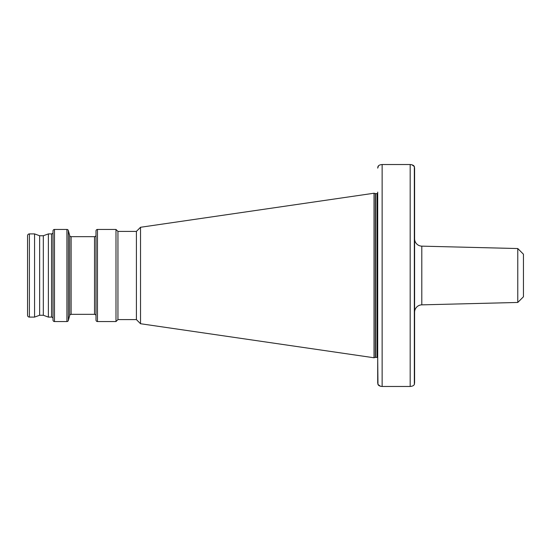 <?xml version="1.0" encoding="UTF-8"?>
<svg xmlns="http://www.w3.org/2000/svg" width="551" height="551" viewBox="0 0 551 551"><rect width="100%" height="100%" fill="white"/><g stroke="black" fill="none" stroke-linecap="round" stroke-linejoin="round"><path stroke-width="0.83" d="M517.775 248.542L523.45 254.218L523.45 296.782L517.775 302.458L517.775 248.542L421.797 246.145L421.797 304.855A7.377 7.377 0 0 0 414.6 312.231M414.6 238.769A7.377 7.377 0 0 0 421.797 246.145M39.631 235.745L39.631 315.255L43.322 315.255L43.322 235.745L39.631 235.745L34.561 233.9L29.396 233.9A1.846 1.846 0 0 0 27.55 235.745L27.55 315.255A1.846 1.846 0 0 0 29.396 317.1L29.396 233.9M43.322 315.255L48.385 317.1L48.385 233.9L43.322 235.745M48.385 317.1L51.532 317.1L51.532 233.9L48.385 233.9M51.532 317.1A1.474 1.474 0 0 1 53.006 318.574M51.532 233.9A1.474 1.474 0 0 0 53.006 232.426M54.487 229.45A1.474 1.474 0 0 0 53.006 230.931L53.006 320.069A1.474 1.474 0 0 0 54.487 321.55L54.487 229.45L66.919 229.45A1.474 1.474 0 0 1 68.345 230.545L69.688 235.573A1.474 1.474 0 0 0 71.113 236.668L94.517 236.668A1.474 1.474 0 0 0 95.998 235.187M95.998 315.813A1.474 1.474 0 0 0 94.517 314.332L71.113 314.332A1.474 1.474 0 0 0 69.688 315.427L68.345 320.455A1.474 1.474 0 0 1 66.919 321.55L54.487 321.55M97.472 229.45A1.474 1.474 0 0 0 95.998 230.931L95.998 320.069A1.474 1.474 0 0 0 97.472 321.55L97.472 229.45L115.992 229.45L115.992 321.55L97.472 321.55M117.948 231.406L136.4 231.406L136.4 319.594L117.948 319.594L117.948 231.406L115.992 229.45M117.948 319.594L115.992 321.55M136.4 319.594L140.526 323.726L140.526 227.274L374.019 193.229L374.019 357.771L140.526 323.726M136.4 231.406L140.526 227.274M374.019 357.771L375.3 357.427L375.3 193.573L374.019 193.229M375.3 357.427A0.737 0.737 0 0 1 375.493 357.406L375.493 193.594A0.737 0.737 0 0 1 375.3 193.573M375.493 357.406L376.967 357.406L376.967 193.594L375.493 193.594M376.967 357.406A0.737 0.737 0 0 1 377.704 358.143M376.967 193.594A0.737 0.737 0 0 0 377.704 192.857M517.775 302.458L421.797 304.855M39.631 315.255L34.561 317.1L34.561 233.9M34.561 317.1L29.396 317.1M410.178 164.529L410.178 386.471L382.132 386.471L410.178 386.471C412.43 386.279 413.815 385.604 414.338 384.446L414.338 166.554C413.815 165.396 412.43 164.721 410.178 164.529L382.132 164.529C379.88 164.721 378.496 165.396 377.972 166.554L377.704 168.124L378.516 165.823M380.472 386.251L377.972 384.446L377.704 382.876L377.704 192.113M377.704 358.887L377.972 384.446C378.496 385.604 379.88 386.279 382.132 386.471L380.645 386.292M414.6 192.478L414.6 382.876M414.6 168.124L414.6 192.113M410.206 164.529L411.666 164.708M411.838 164.749L414.338 166.554L414.538 167.325M414.338 384.446L414.538 383.675M377.704 192.478L377.704 358.522M66.919 321.55L66.919 229.45M68.345 320.455L68.345 230.545M69.688 315.427L69.688 235.573M94.517 314.332L94.517 236.668M71.113 314.332L71.113 236.668M382.132 386.471L382.132 164.529"/></g></svg>
